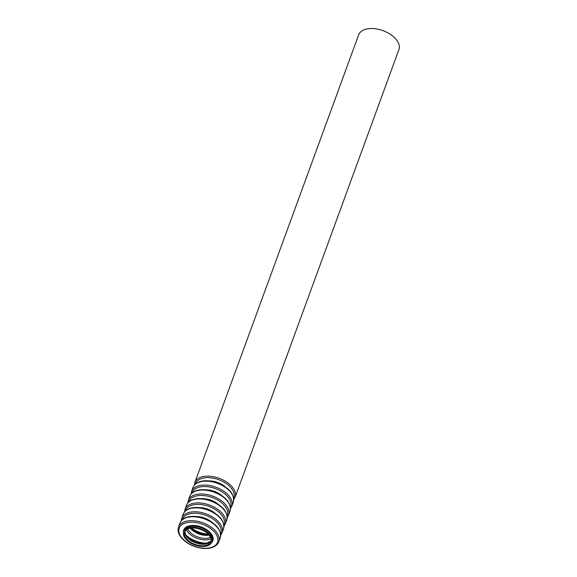 <?xml version="1.0" encoding="UTF-8"?>
<svg xmlns="http://www.w3.org/2000/svg" width="577" height="577" viewBox="0 0 577 577"><rect width="100%" height="100%" fill="white"/><g stroke="black" fill="none" stroke-linecap="round" stroke-linejoin="round"><path stroke-width="0.87" d="M205.102 545.568A13.935 7.999 20.1 0 1 190.23 541.991A13.935 7.999 20.1 0 1 184.676 532.081A13.935 7.999 20.1 0 1 200.515 529.361A13.935 7.999 20.1 0 1 210.857 541.666A13.935 7.999 20.1 0 1 205.102 545.568M205.664 546.239A15.009 8.619 20.1 0 1 189.653 542.38A15.009 8.619 20.1 0 1 183.674 531.713A15.009 8.619 20.1 0 1 200.731 528.784A15.009 8.619 20.1 0 1 211.867 542.034A15.009 8.619 20.1 0 1 205.664 546.239M194.831 482.495L358.642 34.865A21.443 12.312 20.1 0 1 383.013 30.675A21.443 12.312 20.1 0 1 398.916 49.6L235.106 497.237A21.443 12.312 20.1 0 0 219.202 478.304A21.443 12.312 20.1 0 0 194.831 482.495L194.355 485.142M211.067 540.88A13.935 7.999 20.1 0 1 205.657 544.053A13.935 7.999 20.1 0 1 191.355 540.829A13.935 7.999 20.1 0 1 185.022 531.345M204.72 543.83A20.368 11.691 20.1 0 1 187.965 537.692M207.994 543.145A19.856 11.403 20.1 0 1 185.909 535.059M210.994 538.738A14.966 8.59 20.1 0 1 208.045 539.646A14.966 8.59 20.1 0 1 186.465 529.758M210.518 537.353A13.935 7.999 20.1 0 1 207.807 538.182A13.935 7.999 20.1 0 1 187.72 529.008M209.105 535.11A13.935 7.999 20.1 0 1 208.917 535.146A13.935 7.999 20.1 0 1 190.244 528.215M207.98 534.922A20.368 11.691 20.1 0 1 191.225 528.792M208.297 534.208A19.856 11.403 20.1 0 1 191.449 528.042M202.152 530.025A14.966 8.59 20.1 0 1 198.841 528.813M195.351 484.103A20.419 11.72 20.1 0 1 218.697 479.682A20.419 11.72 20.1 0 1 233.671 498.131M209.451 480.929A15.521 8.907 20.1 0 1 224.951 486.599M233.288 502.214C234.752 494.41 229.502 487.954 217.529 482.855C212.617 481.088 207.936 480.439 203.501 480.901C198.012 481.593 194.521 483.786 193.014 487.478A21.443 12.312 20.1 0 1 217.378 483.288A21.443 12.312 20.1 0 1 233.288 502.214L231.846 506.137A21.443 12.312 20.1 0 0 215.942 487.212A21.443 12.312 20.1 0 0 191.578 491.402L191.095 494.049M192.098 493.01A20.419 11.72 20.1 0 1 215.437 488.589A20.419 11.72 20.1 0 1 230.411 507.032M206.198 489.837A15.521 8.907 20.1 0 1 221.691 495.506M230.028 511.114C231.5 503.317 226.242 496.862 214.269 491.755C209.357 489.996 204.684 489.339 200.241 489.801C194.752 490.493 191.261 492.686 189.754 496.379A21.443 12.312 20.1 0 1 214.117 492.188A21.443 12.312 20.1 0 1 230.028 511.114L228.593 515.045A21.443 12.312 20.1 0 0 212.682 496.112A21.443 12.312 20.1 0 0 188.318 500.302L187.835 502.949M188.838 501.911A20.419 11.72 20.1 0 1 212.177 497.489A20.419 11.72 20.1 0 1 227.158 515.932M202.938 498.737A15.521 8.907 20.1 0 1 218.438 504.406M226.768 520.021C228.24 512.217 222.982 505.762 211.009 500.663C206.097 498.896 201.423 498.247 196.981 498.708C191.499 499.401 188.001 501.593 186.494 505.286A21.443 12.312 20.1 0 1 210.865 501.088A21.443 12.312 20.1 0 1 226.768 520.021L225.333 523.945A21.443 12.312 20.1 0 0 209.422 505.019A21.443 12.312 20.1 0 0 185.058 509.21L184.575 511.857M185.578 510.818A20.419 11.72 20.1 0 1 208.924 506.397A20.419 11.72 20.1 0 1 223.898 524.839M199.678 507.645A15.521 8.907 20.1 0 1 215.178 513.314M223.508 528.921C224.98 521.118 219.729 514.67 207.749 509.563C202.837 507.803 198.163 507.147 193.728 507.609C188.239 508.301 184.741 510.494 183.234 514.186A21.443 12.312 20.1 0 1 207.605 509.996A21.443 12.312 20.1 0 1 223.508 528.921L222.073 532.852A21.443 12.312 20.1 0 0 206.169 513.919A21.443 12.312 20.1 0 0 181.798 518.11L181.322 520.757M182.318 519.718A20.419 11.72 20.1 0 1 205.664 515.297A20.419 11.72 20.1 0 1 220.638 533.739M196.418 516.545A15.521 8.907 20.1 0 1 211.918 522.214M220.255 537.829C221.719 530.025 216.469 523.57 204.496 518.463C199.584 516.703 194.903 516.054 190.468 516.516C184.979 517.208 181.488 519.401 179.981 523.087A21.443 12.312 20.1 0 1 204.345 518.896A21.443 12.312 20.1 0 1 220.255 537.829L218.813 541.753A21.443 12.312 20.1 0 0 202.909 522.827A21.443 12.312 20.1 0 0 178.545 527.017C177.312 530.804 178.567 534.735 182.31 538.81C185.405 542.027 189.393 544.544 194.283 546.369C199.736 548.316 204.835 548.915 209.581 548.15C214.384 547.263 217.464 545.128 218.813 541.753M209.119 547.948A20.419 11.72 20.1 0 1 178.82 531.302A20.419 11.72 20.1 0 1 207.193 526.375A20.419 11.72 20.1 0 1 209.119 547.948M183.457 532.506A15.521 8.907 20.1 0 1 201.38 527.003A15.521 8.907 20.1 0 1 211.521 542.769M183.674 531.713L184.07 530.624A15.009 8.619 20.1 0 1 201.128 527.695A15.009 8.619 20.1 0 1 212.264 540.945L211.867 542.034M185.044 531.316L185.224 533.487L186.183 535.514L190.251 539.596L201.142 543.743L206.039 543.664L211.074 540.844M190.612 528.15L198.993 533.537L208.867 534.829M233.764 499.567L235.106 497.237M193.014 487.478L191.578 491.402M230.512 508.474L231.846 506.137M189.754 496.379L188.318 500.302M227.251 517.374L228.593 515.045M186.494 505.286L185.058 509.21M223.991 526.274L225.333 523.945M183.234 514.186L181.798 518.11M220.731 535.182L222.073 532.852M179.981 523.087L178.545 527.017"/></g></svg>
